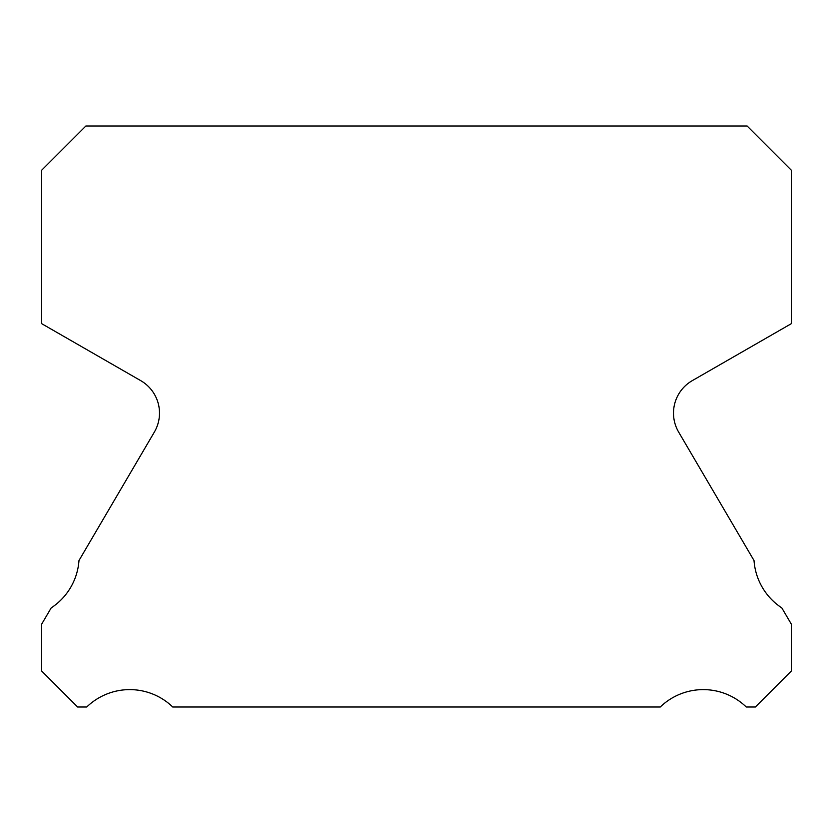 <?xml version="1.0" encoding="UTF-8"?>
<svg xmlns="http://www.w3.org/2000/svg" width="833" height="833" viewBox="0 0 833 833"><rect width="100%" height="100%" fill="white"/><g stroke="black" fill="none" stroke-linecap="round" stroke-linejoin="round"><path stroke-width="1.25" d="M678.656 432.098A37.485 37.485 0 0 1 692.244 380.66L791.35 323.652L791.35 170.224L747.118 125.991L85.882 125.991L41.65 170.224L41.65 323.652L140.756 380.66A37.485 37.485 0 0 1 154.344 432.098L78.979 560.547A61.85 61.85 0 0 1 51.198 607.892L41.65 624.167L41.65 671.023L77.636 707.009L86.736 707.009A61.85 61.85 0 0 1 172.743 707.009L660.257 707.009A61.85 61.85 0 0 1 746.264 707.009L755.364 707.009L791.35 671.023L791.35 624.167L781.802 607.892A61.85 61.85 0 0 1 754.021 560.547L678.656 432.098"/></g></svg>
